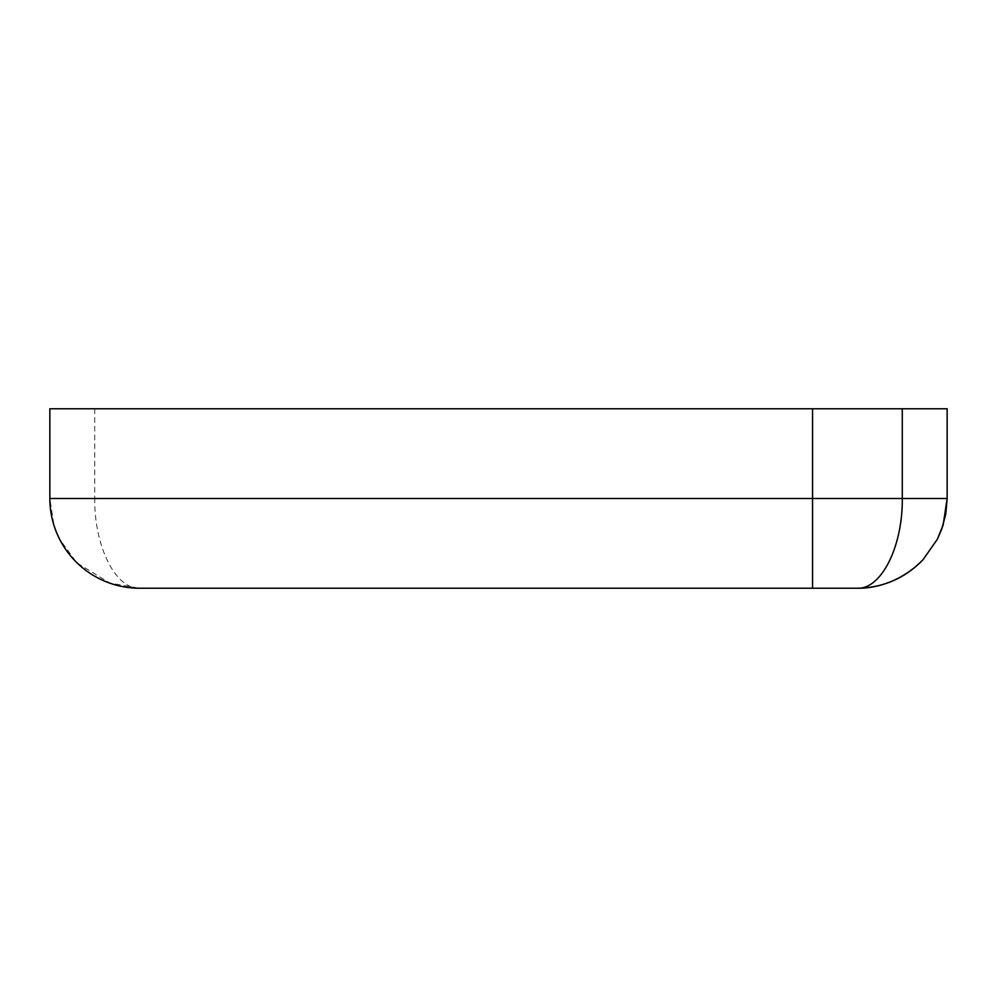 <?xml version="1.0" encoding="UTF-8"?>
<svg xmlns="http://www.w3.org/2000/svg" width="997" height="997" viewBox="0 0 997 997"><rect width="100%" height="100%" fill="white"/><g stroke="black" fill="none" stroke-linecap="round" stroke-linejoin="round"><path stroke-width="0.75" stroke-dasharray="4.99 3.74" d="M77.454 563.243L109.882 583.071L139.58 588.23C115.091 587.844 94.005 579.145 76.358 562.171L59.658 539.29L53.988 525.444L49.85 498.5L94.715 498.5C94.216 546.468 115.602 589.239 139.58 588.23L857.42 588.23C881.398 589.239 902.784 546.468 902.285 498.5L947.15 498.5M937.217 539.539L921.178 561.647M947.15 408.77L49.85 408.77L49.85 498.5M94.715 408.77L94.715 498.5L902.285 498.5L902.285 408.77M59.658 539.277L54.025 525.444"/><path stroke-width="1.5" d="M947.15 498.5L947.15 408.77L947.15 498.5L902.285 498.5C902.784 546.468 881.398 589.239 857.42 588.23C883.255 587.756 905.151 578.223 923.097 559.641L937.429 539.128L941.741 529.17L945.792 514.066L947.15 498.5L943.162 524.945L937.217 539.539M923.085 559.629C901.787 581.563 876.002 588.566 857.42 588.23C874.481 588.554 899.282 582.659 921.166 561.635C903.444 578.958 882.195 587.819 857.42 588.23L139.58 588.23A89.73 89.73 0 0 1 49.85 498.5L49.85 408.77L947.15 408.77M902.285 408.77L902.285 498.5L812.555 498.5L812.555 588.23M139.58 588.23A89.73 89.73 0 0 1 49.85 498.5L812.555 498.5L812.555 408.77M937.404 539.115L941.704 529.158M943.137 524.933L937.205 539.527M76.345 562.171L77.454 563.243"/></g></svg>
